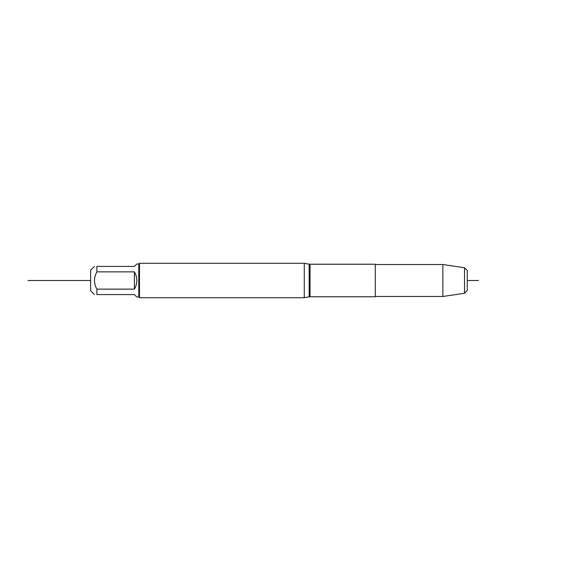 <?xml version="1.0" encoding="UTF-8"?>
<svg xmlns="http://www.w3.org/2000/svg" width="561" height="561" viewBox="0 0 561 561"><rect width="100%" height="100%" fill="white"/><g stroke="black" fill="none" stroke-linecap="round" stroke-linejoin="round"><path stroke-width="0.84" d="M304.272 297.709L304.272 263.291L139.479 263.291L139.479 297.709L304.272 297.709L309.16 296.846L309.16 264.154L304.272 263.291M375.288 280.5L375.288 296.769L310.03 296.769L310.03 264.231L375.288 264.231L375.288 280.5M464.536 267.737L467.257 270.458L467.257 290.542L464.536 293.263L464.536 267.737L442.853 264.519L442.853 296.481L375.288 296.481M94.43 294.574L90.616 290.759L90.616 270.241L94.43 266.426M138.791 263.986L138.791 297.014L136.849 297.014L134.409 294.574L96.871 294.574C93.701 294.574 93.701 294.574 96.871 294.574L96.871 289.139C93.701 283.382 93.701 277.618 96.871 271.861L96.871 266.426C93.701 266.426 93.701 266.426 96.871 266.426L134.409 266.426L136.849 263.986L138.791 263.986L139.479 263.291M134.409 289.139C137.641 283.382 137.641 277.618 134.409 271.861L134.409 289.139L96.871 289.139M134.409 271.861L96.871 271.861M90.616 280.5L28.05 280.5L90.616 280.5M467.257 280.5L478.519 280.5M309.16 296.846L310.03 296.769M310.03 264.231L309.16 264.154M442.853 264.519L375.288 264.519M464.536 293.263L442.853 296.481M138.791 297.014L139.479 297.709"/></g></svg>
